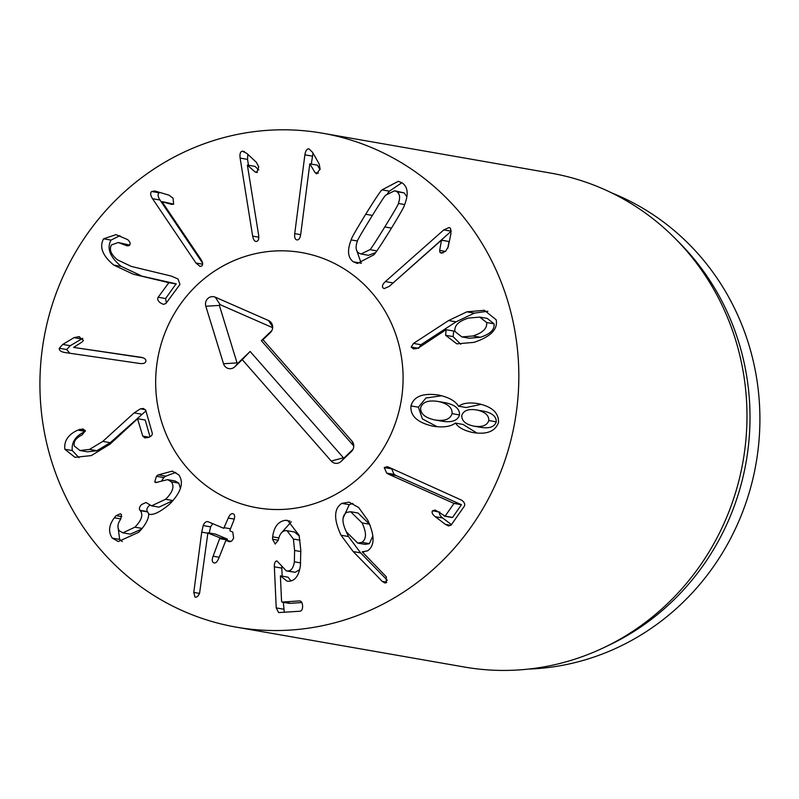 <?xml version="1.0" encoding="UTF-8"?>
<svg xmlns="http://www.w3.org/2000/svg" width="799" height="799" viewBox="0 0 799 799"><rect width="100%" height="100%" fill="white"/><g stroke="black" fill="none" stroke-linecap="round" stroke-linejoin="round"><path stroke-width="1.2" d="M133.273 274.197L113.758 265.088C102.482 255.66 99.096 246.901 103.62 238.801L116.045 234.636L127.58 239.58C129.997 241.658 130.686 243.535 129.628 245.213L127.121 245.882L118.312 242.526L111.52 244.884C108.914 249.388 110.901 254.372 117.503 259.855L131.326 266.427L171.306 276.084L178.057 279.021L179.955 284.424L165.962 303.46L163.445 304.399L160.259 302.801C157.832 300.833 157.133 298.976 158.162 297.248L168.859 282.686L133.273 274.197L176.09 283.825L165.583 298.546L166.392 302.881M124.574 244.953L128.999 245.732M118.312 242.526L129.708 245.093M103.62 238.801L111.041 240.1C106.527 248.199 109.912 256.958 121.188 266.387L140.694 275.495M119.92 235.675L111.041 240.1M168.669 282.526L176.09 283.825M168.859 282.686L176.289 283.985M162.037 201.748L200.919 259.345C202.936 262.531 203.196 264.759 201.698 266.017L200.02 266.407L195.965 263.031L152.529 198.691C150.362 195.216 150.092 192.819 151.71 191.5L154.926 190.991L169.088 195.196L173.073 198.202L173.613 204.204L171.665 204.384L162.037 201.748M162.167 201.638L173.713 204.125M159.86 192.419L159.141 192.799C157.513 194.117 157.793 196.514 159.96 199.99L202.596 263.141M256.579 241.428C254.681 241.668 253.383 239.91 252.664 236.134L240.119 158.082C239.6 153.947 240.329 151.65 242.327 151.181L246.861 153.418L256.389 162.337L258.736 166.861L256.759 172.564L254.941 171.845L247.38 165.123L258.606 234.996C259.106 238.811 258.427 240.948 256.579 241.428L255.84 241.438M247.55 165.093L254.971 166.392L258.796 169.887M247.81 154.297L247.54 159.381L248.489 165.263M296.958 239.92C295.091 239.57 294.352 237.473 294.731 233.628L304.888 154.826C305.568 150.691 306.916 148.714 308.953 148.874L312.629 152.429L319.161 163.935L320.109 168.998L316.614 173.872L315.086 172.614L309.802 163.825L300.714 234.377C300.104 238.192 298.856 240.04 296.958 239.92L296.848 239.9M309.972 163.855L317.403 165.153L320.009 169.628M313.018 153.108L311.29 164.085M472.888 335.979L480.319 337.278C490.246 334.102 494.821 329.617 494.032 323.815L487.22 318.401L479.799 317.103L468.504 318.062C458.616 321.168 454.092 325.642 454.951 331.485L461.862 336.928L472.888 335.979C482.826 332.803 487.39 328.319 486.611 322.516L494.032 323.815M486.611 322.516L479.799 317.103M461.862 336.928L469.293 338.227L480.319 337.278M466.886 311.83L484.364 310.302L496.189 319.8C498.047 329.278 490.626 336.798 473.937 342.372L456.818 343.85L445.642 335.3L446.082 329.667L419.555 347.215L416.599 348.594L413.433 348.883L411.185 347.056L413.502 343.42L448.619 320.539L466.886 311.83L474.316 313.128L456.049 321.837L420.933 344.719L418.616 348.354M446.082 329.667L453.792 331.066L453.063 336.599L460.723 344.229M446.361 329.767L453.792 331.066M445.642 335.3L453.063 336.599M487.869 311.23L474.316 313.128M413.502 343.42L420.933 344.719M473.827 426.117C482.097 427.375 487.1 425.517 488.818 420.544C488.998 415.37 485.003 411.855 476.833 409.987C468.554 408.639 463.53 410.456 461.772 415.46C461.592 420.833 465.607 424.389 473.827 426.117L481.248 427.415C489.527 428.673 494.521 426.816 496.249 421.842C496.419 416.669 492.424 413.153 484.264 411.285L476.454 409.917L484.264 411.285M488.818 420.544L496.249 421.842M452.074 413.632C452.454 407.66 447.82 403.605 438.172 401.468C428.304 399.939 422.471 402.027 420.664 407.73C420.284 413.692 424.978 417.757 434.726 419.924C444.484 421.433 450.266 419.335 452.074 413.632L459.495 414.931C459.874 408.958 455.24 404.903 445.602 402.766L445.562 402.756M438.172 401.468L445.602 402.766L438.152 401.468M442.167 421.223L434.726 419.924L442.167 421.223C451.914 422.731 457.697 420.634 459.495 414.931M455.33 423.08C450.716 426.676 443.285 427.715 433.038 426.207C417.428 422.641 410.067 415.88 410.966 405.902C413.712 396.364 423.011 392.758 438.861 395.086C448.958 397.363 455.5 401.068 458.486 406.182L458.736 406.222C462.651 403.155 469.003 402.267 477.782 403.565C491.914 406.531 498.836 412.803 498.526 422.371C495.34 431.49 486.631 434.846 472.389 432.449C463.74 430.431 458.137 427.325 455.57 423.13L463.001 424.429L476.933 433.068M455.57 423.13L463.001 424.429M473.008 432.559L473.617 432.659M458.736 406.222L466.157 407.52L481.208 404.334M410.966 405.902L418.386 407.2L422.391 418.936L437.263 426.786M441.827 395.755L425.937 397.992L418.386 407.2M388.634 474.246L386.666 473.088L384.249 467.555L387.165 466.706L388.893 467.255L461.782 500.264C464.529 502.381 465.338 504.409 464.219 506.356L451.215 524.953L448.599 525.962L445.502 524.444L435.265 516.703C432.419 514.436 431.49 512.469 432.489 510.791L435.075 509.992L445.143 516.114L454.012 503.43L388.634 474.246L396.064 475.545L461.442 504.728L452.574 517.412L451.655 517.263M384.249 467.555L391.68 468.853L394.097 474.386L396.064 475.545M453.742 503.23L461.173 504.529M454.012 503.43L461.442 504.728M444.224 515.964L452.574 517.412M439.919 512.089C438.921 513.767 439.84 515.735 442.686 518.002L451.455 524.623M143.011 357.782L73.598 347.415L141.153 357.303M141.563 357.383L140.734 357.233C144.359 357.882 146.077 359.2 145.897 361.178C145.488 363.136 143.46 363.895 139.795 363.485L64.799 352.509C60.874 351.79 59.036 350.371 59.266 348.244L62.791 344.419L74.037 337.637L78.921 336.669L83.446 340.344L82.197 341.932L73.598 347.415M82.746 338.327L70.222 345.717L66.687 349.543L69.843 353.248M62.791 344.419L70.222 345.717M64.839 449.258C63.93 440.818 68.285 434.426 77.903 430.092L83.016 428.943L85.293 430.781L82.087 434.936C75.955 437.942 73.348 441.627 74.267 445.992L79.95 450.516L89.468 449.418L102.811 441.398L134.112 412.893L140.414 408.818L143.46 408.499L145.748 410.277L152.229 432.998C152.589 434.986 151.291 436.474 148.324 437.482L144.839 437.872L142.751 436.104L137.548 418.796L110.012 444.164L91.316 455.58L74.986 457.328L64.839 449.258L72.27 450.556L78.971 457.677M145.927 410.916L110.242 442.696L96.899 450.716L87.371 451.815L79.95 450.516M77.903 430.092L85.323 431.39C75.715 435.725 71.361 442.117 72.27 450.556M137.798 418.726L145.218 420.024L149.992 436.763M158.362 474.876L172.274 471.12L178.756 474.816C184.169 482.546 181.143 492.314 169.668 504.099C160.249 512.039 153.318 515.405 148.884 514.196L148.694 514.376C148.534 519.44 145.198 525.402 138.706 532.284L118.302 541.532L112.269 538.126C108.135 531.954 108.824 525.173 114.317 517.802L116.085 515.645L120.299 513.817L121.478 514.486L120.639 519.29C117.533 523.725 117.133 527.59 119.45 530.906L122.866 532.833L134.931 527.17C141.653 520.239 143.44 514.736 140.284 510.641L140.005 510.321C138.846 508.683 139.406 506.736 141.673 504.489L146.027 502.511L151.54 505.847L165.593 499.285C172.684 492.314 174.621 486.491 171.405 481.847L167.57 479.65L155.785 482.566L154.736 481.997L156.394 476.294L158.312 474.816L165.793 476.174L175.76 472.379M156.394 476.294L163.825 477.592L161.897 480.479M165.733 476.114L163.825 477.592M154.736 481.997L157.323 482.446M171.405 481.847L178.826 483.135L180.394 488.419M167.57 479.65L175.001 480.948L178.826 483.135M165.593 499.285L173.013 500.583L158.971 507.145L151.54 505.847M149.713 505.238L149.093 505.787C146.826 508.034 146.277 509.982 147.435 511.62L148.944 514.216M140.284 510.641L147.715 511.939M134.931 527.17L142.242 528.449M141.723 529.068L130.297 534.131L122.866 532.833M116.085 515.645L121.838 516.643M114.317 517.802L120.849 518.951M112.269 538.126L119.69 539.425L122.277 541.552M117.912 526.391L119.69 539.425M201.728 532.154L203.176 525.552C204.464 522.476 206.102 521.208 208.12 521.737L223.74 528.299L228.254 518.042C229.752 514.586 231.4 513.158 233.198 513.767C234.906 514.636 235.106 516.843 233.817 520.379L229.982 530.067L230.072 530.955L232.779 532.094L233.608 537.947C232.359 540.873 230.821 542.092 229.003 541.612L226.297 540.474L225.618 541.053L218.676 558.541C217.158 562.047 215.51 563.475 213.733 562.826C212.005 562.007 211.805 559.799 213.113 556.204L219.955 537.817L207.88 533.033L199.58 593.238C198.162 596.344 196.634 597.632 194.986 597.093L193.777 592.409L201.728 532.154L207.85 533.223M212.714 523.665L210.606 526.851L209.158 533.452M207.98 532.783L215.4 534.082L227.385 539.115L227.236 540.633M226.217 540.454L231.161 541.322L226.297 540.474L225.618 541.053M223.74 528.299L224.409 527.73L230.482 528.788M272.659 536.848C273.917 527.03 278.122 521.517 285.253 520.309L287.68 520.429L299.116 535.35L300.794 550.052L300.404 565.602C298.956 575.52 295.171 580.743 289.038 581.263L287.011 581.133L280.399 575.879L281.558 601.317L282.007 602.076L299.415 600.918C301.343 600.988 302.402 602.646 302.581 605.882C302.701 609.118 301.802 610.895 299.885 611.235L278.621 612.583L276.224 607.899L274.357 566.811C274.247 563.105 275.106 561.148 276.943 560.938L286.372 570.925L287.81 570.995C291.245 570.886 293.433 567.819 294.362 561.797L294.601 550.471L293.413 539.055L287.011 530.696L285.722 530.626C281.967 531.055 279.51 534.201 278.342 540.064L275.236 544.059L272.519 539.225L272.659 536.848L278.881 537.937M287.011 530.696L294.441 531.994L299.255 535.939M294.362 561.797L300.694 562.905M299.645 569.647L295.24 572.294L286.372 570.925M281.767 567.11L282.147 576.139M283.345 602.316L284.284 612.274M300.524 601.108L299.995 600.948M301.832 602.546L289.438 603.375L288.978 602.616L289.438 603.375L282.007 602.076L281.558 601.317M280.559 575.869L287.99 577.168L290.996 580.943M285.253 520.309L289.957 521.128M291.245 521.837L281.038 533.332M361.947 542.361C366.591 538.985 366.641 532.514 362.077 522.916L350.621 511.72L346.506 512.419C341.822 515.844 341.792 522.346 346.416 531.934L357.742 543.09L361.947 542.361L369.368 543.66L372.883 535.859M370.277 525.832L369.508 524.214L358.042 513.018L350.621 511.72M362.077 522.916L369.508 524.214M357.742 543.09L365.173 544.389L369.368 543.66M341.023 535.23C333.582 519.19 333.862 508.573 341.842 503.38L349.043 502.142L358.641 507.485L367.78 520.229C374.871 535.65 374.801 545.857 367.56 550.841L362.227 551.829L386.356 576.878L386.127 582.761L384.808 582.96L382.272 581.412L353.188 551.57L341.023 535.23L348.454 536.529L360.609 552.868L387.335 580.284M363.096 551.759L364.074 551.829M341.842 503.38L349.273 504.678L343.051 518.181M352.848 503.41L349.273 504.678M346.037 531.175L348.454 536.529M439.949 252.424L439.66 250.407L441.517 240.109L389.243 286.362L384.219 288.599L382.931 287.85C381.812 286.262 382.631 284.174 385.388 281.578L443.785 229.902L449.188 227.505L450.576 228.324L450.946 233.588L448.229 246.801L445.642 251.256L441.258 253.153L439.949 252.424L442.976 252.943M441.517 240.109L449.048 241.538L447.72 248.399M441.627 240.239L449.048 241.538M451.315 231.111L391.021 284.794M384.788 226.946C394.177 211.725 398.711 203.895 398.381 203.465C400.429 197.683 399.89 193.738 396.773 191.63L394.636 190.761L385.817 195.116C385.298 194.986 380.344 202.537 370.956 217.757C361.518 233.058 356.973 240.908 357.323 241.308C355.295 247.111 355.805 251.036 358.851 253.103L361.078 254.002L369.887 249.658C370.376 249.817 375.35 242.247 384.788 226.946L391.48 228.115M406.821 196.834L404.204 192.929L394.636 190.761M361.078 254.002L368.499 255.3L375.57 252.614M351.151 239.93C351.111 238.751 355.954 230.192 365.692 214.262C375.51 198.492 380.953 190.372 382.022 189.872L398.311 181.303L402.167 182.881C407.889 186.926 408.688 194.247 404.554 204.844C404.574 206.062 399.74 214.591 390.052 230.442C380.184 246.292 374.721 254.442 373.672 254.901L357.403 263.47L353.458 261.852C347.805 257.857 347.036 250.546 351.151 239.93L357.423 241.028M382.022 189.872L389.443 191.171L387.555 193.458M401.887 182.691L389.443 191.171M356.294 249.248L361.238 263.38M488.229 499.125A250.706 239.101 99.9 0 1 236.204 627.135A250.706 239.101 99.9 0 1 43.845 338.996A250.706 239.101 99.9 0 1 322.556 133.213A250.706 239.101 99.9 0 1 488.229 499.125M171.475 318.711A129.528 123.535 99.9 0 1 301.682 252.574A129.528 123.535 99.9 0 1 401.068 401.448A129.528 123.535 99.9 0 1 257.068 507.774A129.528 123.535 99.9 0 1 171.475 318.711M611.794 192.949A246.531 235.116 99.9 0 1 729.817 539.984A246.531 235.116 99.9 0 1 528.548 669.083M675.035 238.352L679.27 242.606A246.531 235.116 99.9 0 1 608.878 645.252L603.455 647.819A250.706 239.101 -80.1 0 0 716.373 539.015A250.706 239.101 -80.1 0 0 675.035 238.352A250.706 239.101 -80.1 0 0 550.701 173.093L322.556 133.213M236.204 627.135L464.349 667.025A250.706 239.101 -80.1 0 0 603.455 647.819M272.659 327.69L220.134 304.669A0.599 0.569 -80.1 0 0 219.365 305.408L237.053 362.906A0.599 0.569 -80.1 0 0 237.982 363.146L250.137 351.45L343.42 457.777A0.599 0.569 -80.1 0 0 344.229 457.807L352.958 449.408M242.257 359.64L234.856 366.751A7.311 6.971 99.9 0 1 223.52 363.755L205.822 306.257A7.311 6.971 99.9 0 1 215.261 297.178L268.484 320.509A7.311 6.971 99.9 0 1 270.382 332.584L262.981 339.705L351.959 441.128A7.311 6.971 99.9 0 1 351.46 451.445L341.103 461.413A7.311 6.971 99.9 0 1 331.235 461.063L242.257 359.64L250.137 351.45M353.767 446.022L261.343 340.674L271.88 330.546M262.981 339.705L261.343 340.674M187.595 468.444A129.528 123.535 99.9 0 1 171.316 319.011A129.528 123.535 99.9 0 1 301.682 252.574A129.528 123.535 99.9 0 1 401.068 401.448A129.528 123.535 99.9 0 1 257.068 507.774A129.528 123.535 99.9 0 1 187.595 468.444M113.758 265.088L121.188 266.387M158.162 297.248L165.583 298.546M151.71 191.5L159.141 192.799M152.529 198.691L159.96 199.99M195.965 263.031L202.636 264.199M254.941 171.845L257.428 172.284M242.327 151.181L244.434 151.55M240.119 158.082L247.54 159.381M252.664 236.134L258.806 237.213M315.086 172.614L318.401 173.193M304.888 154.826L312.319 156.125M294.731 233.628L300.674 234.666M448.619 320.539L456.049 321.837M411.185 347.056L417.727 348.204M386.666 473.088L394.097 474.386M432.489 510.791L438.861 511.909M435.265 516.703L442.686 518.002M445.502 524.444L450.856 525.382M78.921 336.669L79.58 336.788M74.037 337.637L81.458 338.936M59.266 348.244L66.687 349.543M134.112 412.893L141.533 414.192M140.414 408.818L145.468 409.707M102.811 441.398L110.242 442.696M89.468 449.418L96.899 450.716M79.7 429.323L85.084 430.262M142.751 436.104L149.063 437.203M140.005 510.321L147.435 511.62M203.176 525.552L210.606 526.851M193.777 592.409L199.51 593.417M219.955 537.817L227.385 539.115M220.055 538.706L227.475 540.004M213.113 556.204L219.186 557.263M228.254 518.042L234.267 519.1M272.519 539.225L278.312 540.234M293.413 539.055L299.985 540.204M294.601 550.471L300.853 551.56M287.81 570.995L295.24 572.294M274.357 566.811L281.787 568.109M276.224 607.899L283.655 609.198M353.188 551.57L360.609 552.868M382.272 581.412L386.786 582.201M439.66 250.407L445.452 251.415M443.785 229.902L451.215 231.201M385.388 281.578L392.818 282.876M398.381 203.465L404.664 204.564M396.773 191.63L404.204 192.929M369.887 249.658L376.848 250.876M365.692 214.262L372.394 215.43M353.458 261.852L360.888 263.151M234.856 366.751L237.982 363.146M331.235 461.063L343.42 457.777M341.103 461.413L344.229 457.807M351.46 451.445L352.339 450.436M351.959 441.128L353.687 444.933M270.382 332.584L271.261 331.575M268.484 320.509L272.679 326.961M215.261 297.178L220.134 304.669M205.822 306.257L219.365 305.408M223.52 363.755L237.053 362.906M444.763 516.214L452.184 517.512M281.917 602.066L289.338 603.365"/></g></svg>
